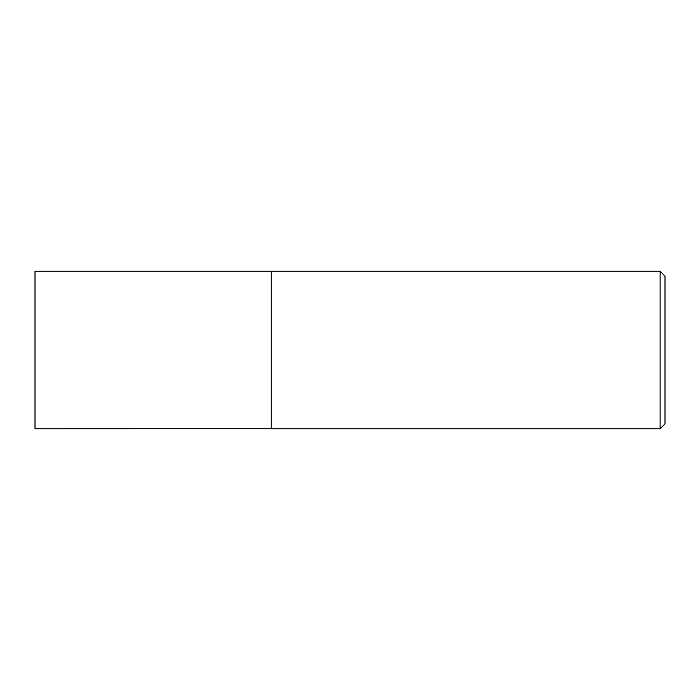 <?xml version="1.0" encoding="UTF-8"?>
<svg xmlns="http://www.w3.org/2000/svg" width="700" height="700" viewBox="0 0 700 700"><rect width="100%" height="100%" fill="white"/><g stroke="black" fill="none" stroke-linecap="round" stroke-linejoin="round"><path stroke-width="0.53" stroke-dasharray="3.5 2.62" d="M665 276.132L665 423.868M660.117 271.25L660.117 428.75M271.25 350L271.25 428.75L271.25 271.267L271.25 350L35 350L271.25 350M35 271.25L35 428.75M271.25 271.267L271.25 428.733"/><path stroke-width="1.05" d="M660.117 271.25L660.117 428.75L665 423.868L665 276.132L660.117 271.25L35 271.25L35 428.75L271.25 428.733L271.25 271.25M660.117 428.75L271.25 428.75"/></g></svg>
